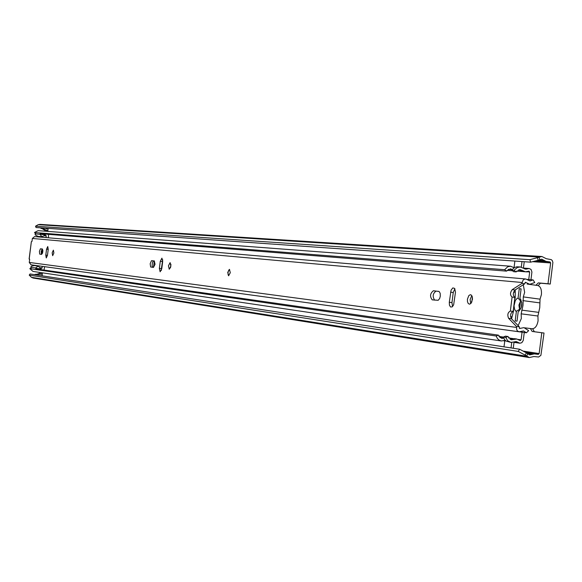 <?xml version="1.0" encoding="UTF-8"?>
<svg xmlns="http://www.w3.org/2000/svg" width="582" height="582" viewBox="0 0 582 582"><rect width="100%" height="100%" fill="white"/><g stroke="black" fill="none" stroke-linecap="round" stroke-linejoin="round"><path stroke-width="0.87" d="M39.569 275.417L42.035 275.795L42.26 274.115L37.117 274.246L38.812 273.613L40.573 273.838M47.644 230.428L44.414 230.079L47.884 230.428L48.11 228.69L46.516 228.835M48.11 228.69L46.036 228.77L45.396 228.18M537.412 257.811L538.204 260.292L530.653 262.162L529.86 259.681L541.878 256.509L546.316 258.714L551.299 259.645L552.318 260.641L552.893 262.467L550.23 284.06L540.518 283.194L538.132 285.602M538.204 260.292L541.711 259.179L545.974 261.362L550.012 261.951L550.645 262.94L548.004 283.747L538.299 282.888L535.927 285.267M530.428 328.539L532.144 331.449L541.791 332.751L539.15 353.58L538.292 354.373L534.247 353.885L529.736 354.911L526.463 352.888L525.073 355.085L518.22 351.426L29.231 275.111L31.45 277.316L33.21 278.065L529.307 357.552L525.073 355.085M532.639 328.772L534.363 331.725L544.024 333.035L540.896 355.34L538.634 357.006L533.912 356.533L529.307 357.552M42.341 272.82L42.173 274.093M47.797 230.428L47.673 231.381M548.004 283.747L550.23 284.06M45.01 230.159L44.879 231.17M39.569 272.412L39.401 273.685M47.76 231.389L47.884 230.428M46.436 230.334L46.313 231.28M40.995 272.623L40.827 273.875M42.26 274.115L42.421 272.834M541.791 332.751L544.024 333.035M529.86 259.681L35.531 226.202L38.23 224.674L39.976 224.383L541.878 256.509M530.653 262.162L36.033 227.526L35.531 226.202M518.22 351.426L519.61 349.236L30.053 273.955L29.231 275.111M519.61 349.236L526.463 352.888M520.774 299.279L519.289 310.955M521.85 302.524L521.152 308.038M44.414 230.079L42.18 228.581L40.958 228.42L43.621 228.682L42.18 228.581M43.621 228.682L45.854 230.188M41.031 227.875L40.958 228.42M42.464 227.977L42.391 228.522M37.117 274.246L35.044 274.34L38.536 274.464M36.411 274.93L36.462 274.551M35 274.719L35.044 274.34M514.626 299.839L515.201 297.926L515.252 289.865M523.291 284.729L524.651 292.324L523.305 296.9L540.052 299.163L541.406 294.608C541.777 289.567 540.598 286.54 537.877 285.536L537.55 285.493M518.126 325.636L521.327 318.572L521.159 313.829L522.992 305.448L523.305 296.9M524.986 327.855L532.137 328.757C535.149 328.597 537.128 325.927 538.088 320.74L537.913 316.011L539.747 307.674L540.052 299.163M513.455 309.064L513.535 311.043L511.571 318.841M519.486 309.398L516.016 311.377L514.626 309.471L514.022 305.812L515.259 300.69L516.561 298.901L518.082 298.028L519.268 288.687L521.108 288.868L519.901 298.377C522.927 303.2 522.367 307.623 518.22 311.639L517.012 321.155L515.179 320.922L516.365 311.588M520.519 301.28L518.911 305.063L519.5 309.042M518.082 298.028L520.49 300.872M521.094 288.941L519.268 288.687M471.776 302.131L472.424 297.387M154.332 260.998L153.466 267.414L155.052 264.308L154.303 260.94L151.465 260.721L150.163 263.748L150.651 267L153.459 267.414M516.096 271.896L514.241 270.463L514.866 269.531L517.325 267.524L520.25 266.956L516.831 266.789L514.437 267.582L512.116 269.793L511.818 270.274L513.673 271.699L516.096 271.896L520.061 269.59L525.524 271.809L529.009 271.132L529.671 272.114L528.732 279.527M520.25 266.956L525.757 269.182L529.213 268.506L531.053 269.466L531.919 272.02L530.959 279.724M529.213 268.506L526.761 268.317L524.542 268.899M514.241 270.463L511.818 270.274M525.524 271.809L523.087 271.619L518.831 269.706M529.671 272.114L527.234 271.699M522.054 332.191L521.086 339.83L520.221 340.608L516.758 339L511.309 339.786L507.904 336.498L505.496 336.156L503.343 337.051L504.572 339.604L506.122 341.096L510.916 342.398L507.7 340.776L505.743 337.4L498.898 336.425M524.266 332.497L523.233 340.499L521.814 342.718L519.842 343.22L516.401 341.612L510.916 342.398M515.157 341.627L517.413 342.856L514.037 342.129M507.904 336.498L505.743 337.4M510.13 339.401L514.335 338.651L516.758 339M518.635 339.604L518.242 339.422M504.82 340.405L501.342 340.972L499.407 340.31L497.428 338.557L496.206 336.025L29.813 268.673L32.992 271.43L501.342 340.972M503.721 338.127L501.728 338.389L498.345 335.13L496.206 336.025M498.345 335.13L35.786 268.877M30.992 268.258L29.813 268.673M40.202 233.68L506.471 271.125L504.623 269.699L507.686 266.789L510.589 266.229L514.044 267.713M504.623 269.699L34.476 232.524L38.106 230.661L510.589 266.229M35.407 233.164L34.476 232.524M506.471 271.125L510.399 268.84L512.298 269.539M522.156 271.467L516.765 271.037M519.959 271.292L516.678 271.081M526.739 268.317L524.418 268.84M514.037 267.836L514.874 261.056M523.407 268.215L524.237 261.711M521.29 267.138L522.003 261.551M515.048 341.649L516.343 342.471M514.059 341.969L513.259 348.262M503.99 346.836L504.921 340.034M511.738 342.456L511.047 347.92M40.689 233.018L39.947 234.291L41.955 236.707L45.338 235.208L46.262 235.957L46.051 237.587M41.984 236.714L38.339 236.408M41.3 254.138L41.933 249.227M42.348 266.374L41.911 268.237L40.551 268.44L38.194 266.112L35.611 267.938L36.149 269.59M44.625 266.687L44.028 270.055M48.335 237.783L48.597 234.35M37.91 269.182L37.219 268.484L40.558 268.906L36.535 268.389L36.542 268.986M41.089 233.746L40.922 234.335L42.457 233.869L45.629 234.299L44.945 234.844L40.922 234.335M42.501 249.045L41.613 254.392M34.527 265.61L38.194 266.112L34.222 265.567L31.283 266.265L30.781 267.254L31.319 268.891M35.611 267.938L30.781 267.254M41.206 236.656L41.14 237.165M39.947 234.291L35.08 233.891L35.313 234.975L37.961 236.365M35.822 232.633L35.08 233.891M41.613 234.393L44.945 234.844M37.888 269.022L41.147 269.43L40.558 268.906M36.535 268.389L37.219 268.484M227.722 272.42L228.588 275.752L230.297 272.703L229.439 269.371L227.722 272.42M168.445 265.799L169.238 269.248L170.904 266.076L170.111 262.627L168.445 265.799M170.933 264.243L170.453 267.902M467.419 299.163L467.477 301.694L468.27 303.557L469.572 304.182L471.005 303.353L472.497 299.199L472.286 296.755L471.376 295.11L470.314 294.703L468.874 295.525L467.419 299.163M471.82 295.649L470.125 299.519L470.758 303.6M440.312 296.136L440.174 293.263L439.097 291.495L433.43 290.745C430.069 293.408 429.669 296.449 432.23 299.861L438.181 300.29L439.643 298.544L440.312 296.136M52.169 252.828L52.664 255.68L53.879 253.017L53.384 250.165L52.169 252.828M42.835 251.788L42.37 248.987L40.384 248.849L39.416 251.395L39.707 254.101L41.664 254.399L42.835 251.788M45.789 255.127L46.269 257.95L47.462 255.323L48.233 249.365L47.753 246.55L46.553 249.191L45.789 255.127L47.462 255.345M449.297 302.262L449.45 305.208L450.584 307.005L452.221 306.874L453.64 304.837L455.488 292.164L454.637 288.396L452.825 287.915L451.086 290.134L449.297 302.262L451.967 302.611L452.549 306.598M159.373 268.397L160.145 271.801L161.774 268.673L162.691 261.544L161.927 258.146L160.283 261.289L159.373 268.397L161.396 268.658L161.36 270.412M515.026 290.011L512.233 289.632L521.923 283.419L524.731 283.812L515.026 290.011C512.793 292.993 512.742 295.46 514.881 297.417L513.157 311.428C510.552 312.796 509.963 315.204 511.389 318.66L519.275 326.822L519.631 328.481L523.96 327.63L528.652 330.656L526.412 332.788L523.545 330.932L519.18 331.784L31.021 264.81L29.275 262.438L29.653 259.485L29.195 259.07L31.348 241.705L31.981 241.406L32.366 238.453L34.578 236.598L525.757 278.974L530.042 280.968L533.112 279.906L527.008 279.382M519.18 331.784L517.776 331.202L516.758 329.95L516.46 326.466L508.595 318.296C507.177 314.84 507.766 312.432 510.363 311.064L512.087 297.038C509.956 295.081 510.007 292.615 512.233 289.632M521.923 283.419L523.036 280.175L524.295 279.222L525.757 278.974M519.275 326.822L516.46 326.466M524.731 283.812L525.466 282.299L529.722 284.285L534.756 282.554L533.112 279.906M154.485 261.012L153.212 261.173L152.317 263.137L152.12 265.807L152.768 267.334M162.727 259.805L161.396 268.658M438.937 291.407L436.063 291.102C432.819 293.444 432.339 296.456 434.608 300.137M454.862 288.73L453.247 292.52L451.967 302.611M40.58 248.798L42.297 249.023L41.155 251.453L41.504 254.378M526.412 332.788L35.386 265.414M513.157 311.428L510.363 311.064M514.932 297.424L512.138 297.046M29.602 259.121L29.195 259.07M228.741 275.752L228.129 274.842L228.02 272.427L228.748 270.128L229.577 269.408M38.812 273.613L40.238 273.831M40.493 273.824L41.926 274.042M47.542 230.414L46.094 230.312M538.299 282.888L540.518 283.194M532.144 331.449L534.363 331.725M550.645 262.94L532.574 261.682M539.15 353.58L523.072 351.084M539.761 259.557L538.968 257.077L38.23 224.674M527.787 354.009L526.397 356.199L31.45 277.316M532.566 354.285L527.103 353.427M534.247 353.885L525.873 352.576M538.292 354.373L525.495 352.372M544.454 260.532L538.532 260.132M545.974 261.362L536.488 260.714M550.012 261.951L535.52 260.954M44.574 229.417L43.141 229.315M44.37 229.141L42.937 229.039M37.379 274.027L38.805 274.246M36.273 274.493L37.692 274.704M539.587 302.851L522.84 300.61M537.913 316.011L521.159 313.829M521.632 310.119L538.386 312.323M511.774 316.783L510.567 316.63M514.903 292.222L513.615 292.091M527.867 268.768L525.422 268.586M522.163 270.441L519.726 270.252M518.497 342.594L516.074 342.238M513.404 339.488L510.989 339.131M521.086 339.83L518.657 339.481M503.699 338.077L499.822 337.509M512.204 269.662L508.21 269.35M520.017 271.343L522.527 271.547M526.084 271.83L527.168 271.91M523.465 268.258L525.735 268.426M514.728 267.422L514.073 267.378M504.761 340.739L505.838 340.892M40.354 267.691L42.144 267.938M46.262 235.957L44.414 235.805M41.911 268.237L40.471 268.033M44.639 235.484L46.109 235.608M42.486 253.323L42.886 250.216M516.343 327.39L29.275 262.438M522.039 282.496L32.366 238.453M519.944 328.423L519.34 328.343M525.772 282.437L525.139 282.379M511.389 318.66L508.595 318.296M48.226 249.409L46.553 249.191M453.247 292.52L450.577 292.164M436.063 291.102L433.43 290.745M162.313 261.551L160.283 261.289M153.743 260.932L151.735 260.671M41.962 274.042L40.536 273.831M527.147 284.052L537.877 285.536M519.842 343.22L517.413 342.856M504.732 340.979L503.685 340.826M514.073 267.356L513.513 267.313M512.473 270.776L507.024 270.339M526.703 268.317L523.429 268.069M514.008 342.354L517.354 342.849M513.222 338.6L508.53 337.924M42.224 236.743L38.23 236.401M38.347 266.127L34.382 265.581M514.881 297.417L512.087 297.038M31.348 241.705L29.107 259.055"/></g></svg>
